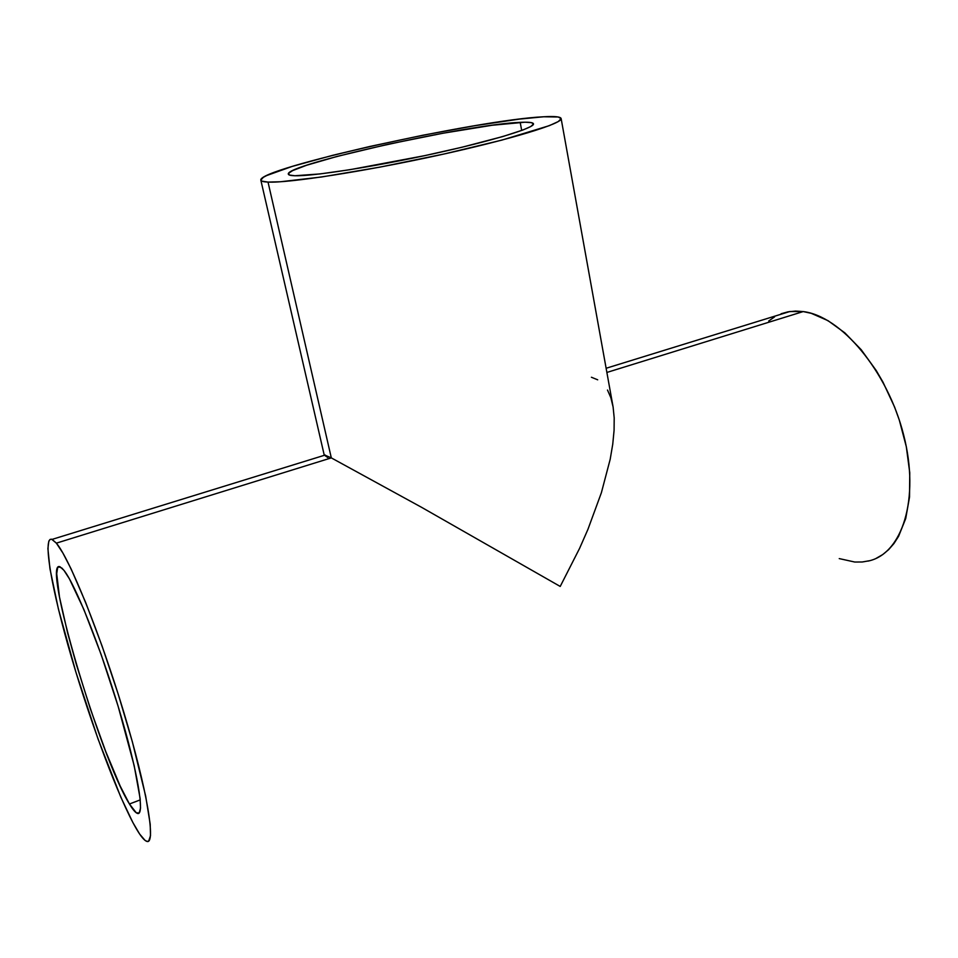 <?xml version="1.0" encoding="UTF-8"?>
<svg xmlns="http://www.w3.org/2000/svg" width="958" height="958" viewBox="0 0 958 958"><rect width="100%" height="100%" fill="white"/><g stroke="black" fill="none" stroke-linecap="round" stroke-linejoin="round"><path stroke-width="1.44" d="M294.825 175.745C290.705 175.625 288.55 175.098 288.334 174.152C284.442 164.872 468.019 124.265 520.182 122.361L521.691 130.456L520.182 122.361C528.636 121.929 533.067 122.42 533.486 123.833C534.947 127.857 492.364 140.91 432.92 153.879C373.572 166.86 312.464 176.356 294.825 175.745L289.304 175.015L288.621 173.278L292.561 170.644L306.404 165.315L336.965 156.453L387.786 144.323L443.027 133.222L492.161 125.258L524.972 122.205L531.474 122.648L533.486 124.097L530.732 126.54L523.104 129.929L502.866 136.527L462.007 147.233L424.693 155.651L349.802 169.722L320.056 173.925L294.825 175.745M607.504 390.05L610.857 397.714L613.108 407.018L561.125 118.541C563.029 123.414 510.758 139.509 436.956 155.567C363.226 171.65 288.334 183.146 268.024 182.092L331.312 457.888L421.508 507.285L560.214 586.44L579.602 548.335L587.925 529.379L601.373 492.771L610.186 459.301L612.749 444.177L614.078 430.346L614.198 417.928L613.108 407.018L614.198 417.928L614.078 430.346L612.749 444.177L610.186 459.301L601.373 492.771L587.925 529.379L579.602 548.335L560.214 586.44L421.508 507.285L331.312 457.888L56.366 543.15C69.527 558.418 100.255 634.148 123.726 712.034C147.304 790.003 156.358 845.627 146.682 841.328C144.155 840.394 140.73 836.25 136.407 828.874C118.96 798.96 91.106 724.38 71.503 657.451C51.852 590.523 41.972 535.714 52.115 539.39L56.366 543.15L331.312 457.888L324.175 454.822L331.312 457.888L268.024 182.092C263.474 181.9 261.079 181.266 260.839 180.176C257.283 168.524 478.102 119.666 543.749 116.768C554.778 116.146 560.562 116.732 561.125 118.541M129.438 803.99C99.872 756.808 41.122 557.58 60.126 566.849L64.006 570.417C75.107 584.057 100.063 646.111 118.888 708.812C137.82 771.585 145.245 816.815 137.329 813.366C135.377 812.635 132.743 809.522 129.438 803.99L140.263 799.894L129.438 803.99L136.299 812.815L139.197 812.947L140.515 808.181L140.131 798.517L134.168 765.622L118.121 706.25L101.141 654.542L83.885 609.504L69.431 578.883L64.006 570.417L61.827 568.01L58.618 566.813L57.588 567.998L56.714 573.698L59.48 597.026L67.527 632.579L76.293 664.253L90.375 708.896L105.643 751.3L120.193 786.063L129.438 803.99M591.409 377.248L597.696 379.811M867.984 561.101C902.149 554.323 920.171 499.01 903.61 434.824C887.383 370.626 840.837 316.032 803.199 311.578L606.881 372.446L803.199 311.578L789.811 311.53L606.127 368.267M768.699 321.038L774.615 316.847M781.081 313.757L788.039 311.829L795.439 311.087L803.199 311.578L811.258 313.326L827.963 320.631L844.86 332.869L861.194 349.706L876.199 370.495L882.965 382.098L894.604 407.078L899.334 420.167L906.316 446.739L909.753 472.785L909.525 497.082L905.717 518.541L898.604 536.276L893.946 543.545L888.629 549.653L882.725 554.574L876.307 558.274M869.457 560.741L862.248 561.987L854.764 562.035L839.244 558.598M56.366 543.15L62.917 553.089L71.108 568.932L85.777 602.762L102.051 645.955L118.193 694.107L132.384 741.899L145.664 796.038L150.202 824.191L150.502 835.663L148.706 841.028L147.077 841.435L145.005 840.358L139.629 834.023L132.875 822.527L120.804 797.104L98.099 739.169L75.981 672.408L58.402 609.001L49.96 568.753L47.9 548.575L48.81 541.162L49.984 539.486L51.636 539.222L56.366 543.15M327.84 457.577L325.193 455.745M543.749 116.768L519.212 119.127L474.964 125.69L423.173 135.174L370.016 146.43L332.941 155.256L292.154 166.429L266.695 175.542L263.354 177.314L260.827 180.104L261.726 181.086L268.024 182.092L280.323 181.769L321.66 176.979L379.799 167.147L444.069 153.999L501.884 140.107L549.353 125.642L558.263 121.558L561.137 118.648L558.179 116.984L543.749 116.768M325.253 455.026L52.115 539.39M324.163 454.799L260.839 180.176"/></g></svg>

